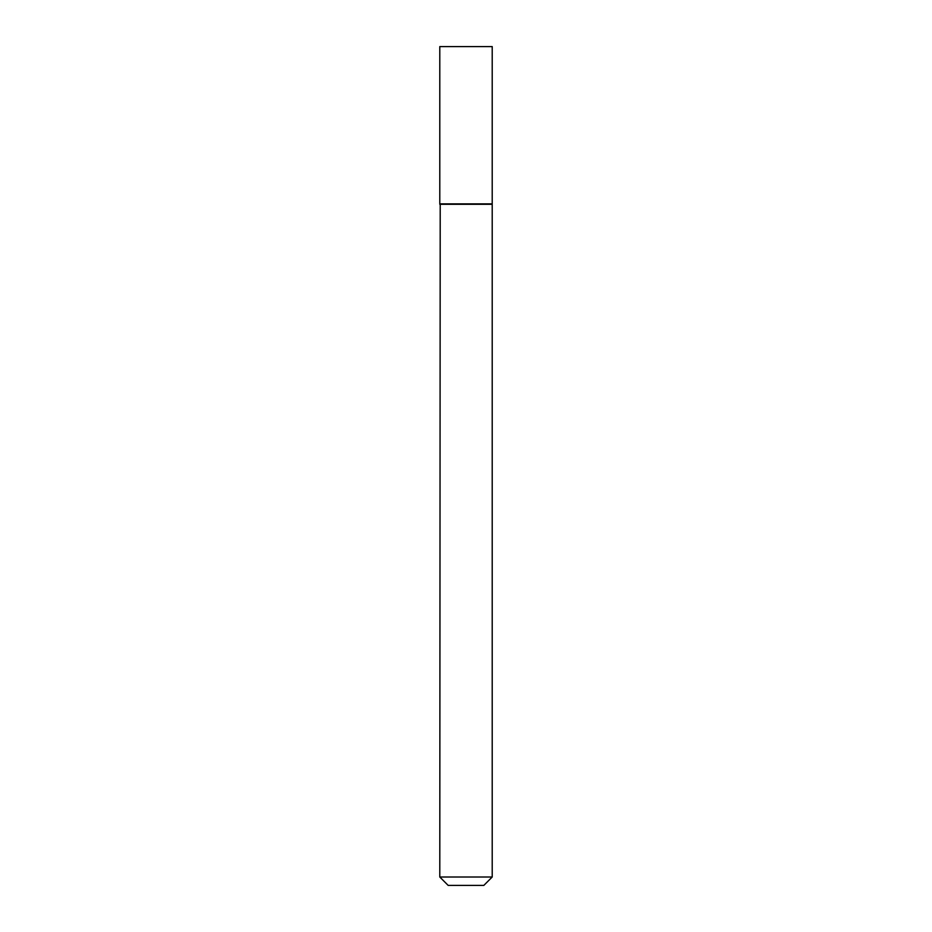 <?xml version="1.0" encoding="UTF-8"?>
<svg xmlns="http://www.w3.org/2000/svg" width="932" height="932" viewBox="0 0 932 932"><rect width="100%" height="100%" fill="white"/><g stroke="black" fill="none" stroke-linecap="round" stroke-linejoin="round"><path stroke-width="1.4" d="M492.213 46.6L439.788 46.6L439.788 203.875L492.213 203.875L492.213 46.6M440.207 203.875L439.788 877.012L492.213 877.012L492.213 204.294L439.788 204.294M492.213 877.012L483.825 885.4L448.175 885.4L439.788 877.012"/></g></svg>
